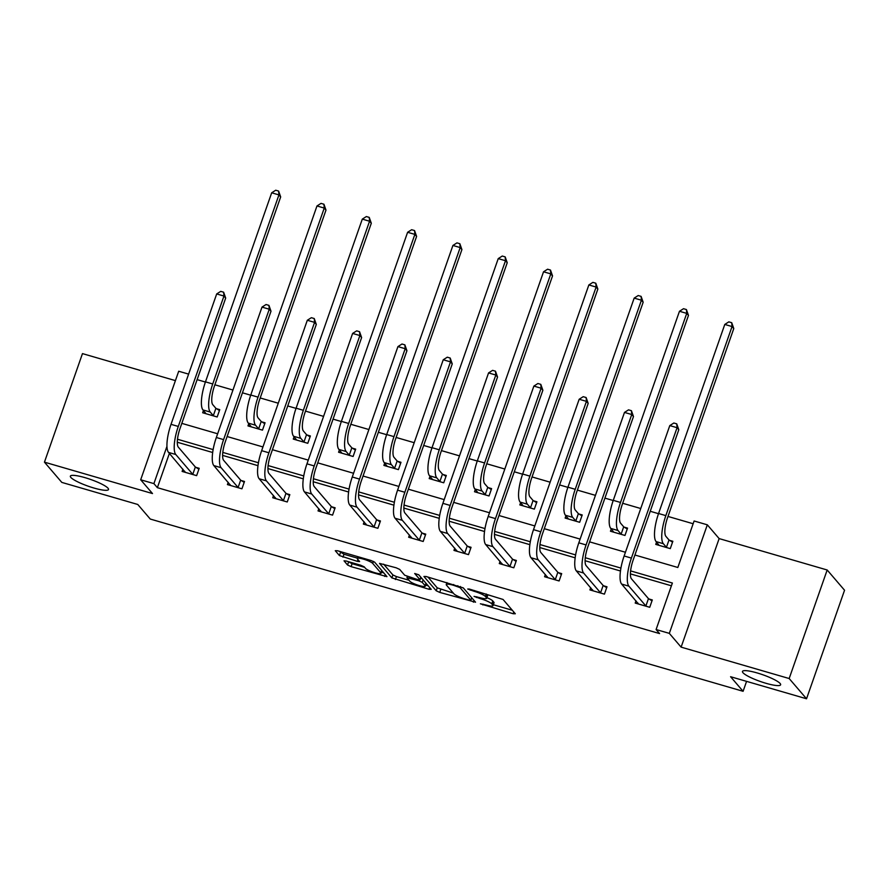 <?xml version="1.0" encoding="UTF-8"?>
<svg xmlns="http://www.w3.org/2000/svg" width="889" height="889" viewBox="0 0 889 889"><rect width="100%" height="100%" fill="white"/><g stroke="black" fill="none" stroke-linecap="round" stroke-linejoin="round"><path stroke-width="1.33" d="M108.025 488.228A20.214 3.578 -160.7 0 0 87.789 478.504A20.214 3.578 -160.7 0 0 70.364 476.148A20.214 3.578 -160.7 0 0 70.853 477.426A20.214 3.578 -160.7 0 0 91.089 487.161A20.214 3.578 -160.7 0 0 108.514 489.506A20.214 3.578 -160.7 0 0 108.025 488.228M780.142 683.508A20.214 3.578 -160.7 0 0 759.895 673.784A20.214 3.578 -160.7 0 0 742.471 671.428A20.214 3.578 -160.7 0 0 742.96 672.706A20.214 3.578 -160.7 0 0 763.195 682.441A20.214 3.578 -160.7 0 0 780.62 684.786A20.214 3.578 -160.7 0 0 780.142 683.508M480.393 603.798L513.153 613.732L515.32 613.766L503.052 599.453L469.225 589.029L467.703 589.007L474.104 591.285A9.923 1.756 -160.7 0 1 485.405 596.475L486.427 597.675A9.923 1.756 -160.7 0 1 486.672 598.297A9.923 1.756 -160.7 0 1 479.493 597.564L474.048 596.397L480.438 598.675A9.923 1.756 -160.7 0 1 491.75 603.875L492.773 605.065A9.923 1.756 -160.7 0 1 493.006 605.687A9.923 1.756 -160.7 0 1 485.827 604.953L480.393 603.798M827.181 569.993L844.55 590.24L806.534 698.776L789.165 678.529L827.181 569.993L719.134 538.59L707.322 524.821L669.317 633.368L656.093 629.534L672.384 583.028L630.59 570.894M175.411 380.614L82.466 353.611L44.45 462.158L152.497 493.551L140.684 479.782L178.7 371.235L188.612 374.113M806.534 698.776L730.58 676.718L743.093 691.298L150.274 519.054L137.773 504.474L61.819 482.405L44.45 462.158M346.266 561.037L344.021 560.803L347.543 565.015L351.077 566.637L386.959 576.65L374.613 562.137L371.08 560.514L337.442 550.736L335.275 550.702L339.431 555.558L357.356 561.359L359.601 561.592L357.467 558.992A8.29 1.467 -160.7 0 1 357.267 558.47A8.29 1.467 -160.7 0 1 364.412 559.425A8.29 1.467 -160.7 0 1 372.724 563.426L380.803 572.849A8.29 1.467 -160.7 0 1 381.003 573.372A8.29 1.467 -160.7 0 1 373.847 572.405A8.29 1.467 -160.7 0 1 365.546 568.415L364.201 566.838L360.667 565.215L346.266 561.037M719.134 538.59L681.118 647.136L789.165 678.529M681.118 647.136L669.317 633.368M169.377 453.401L157.375 487.672L659.571 633.579L656.093 629.534M157.375 487.672L153.908 483.616L140.684 479.782M436.21 590.774L439.744 592.407L475.548 602.209L463.28 587.896L426.109 576.505L423.931 576.472L436.21 590.774L437.232 587.84L453.301 593.107M429.054 589.296L391.882 577.894L379.525 563.393L396.172 567.804L399.706 569.427L404.684 575.227L417.763 579.628L419.93 579.661L414.696 573.483L418.741 574.783L431.221 589.329L429.054 589.296L429.676 587.529M743.093 691.298L746.571 681.352M248.753 423.653L247.964 425.909L262.488 430.132L265.055 422.797L261.788 421.853M339.376 449.99L338.587 452.245L353.111 456.468L355.678 449.134L352.411 448.178M429.998 476.315L429.209 478.571L443.733 482.794L446.3 475.459L443.033 474.515M520.621 502.652L519.832 504.908L534.356 509.119L536.923 501.785L533.656 500.84M611.243 528.977L610.454 531.233L624.978 535.456L627.545 528.122L624.278 527.166M693.142 523.743L667.995 516.442M658.516 513.686L650.237 511.275M640.747 508.519L622.678 503.274M613.199 500.518L604.92 498.118M595.441 495.362L577.372 490.106M567.893 487.35L559.614 484.95M550.135 482.194L532.067 476.949M522.576 474.193L514.298 471.781M504.819 469.025L486.75 463.78M477.271 461.024L468.992 458.624M459.513 455.868L441.444 450.612M431.954 447.856L423.675 445.456M414.196 442.7L396.127 437.455M386.648 434.699L378.37 432.287M368.891 429.531L350.822 424.286M341.343 421.53L333.064 419.13M323.574 416.374L305.505 411.118M296.026 408.362L287.747 405.962M278.268 403.206L260.199 397.961M250.72 395.205L242.441 392.794M232.951 390.038L214.882 384.793M205.403 382.037L197.125 379.625M656.549 542.146L655.76 544.401L670.284 548.613L672.851 541.279L669.595 540.334M565.926 515.809L565.137 518.065L579.661 522.288L582.228 514.953L578.972 514.009M475.304 489.483L474.515 491.739L489.039 495.962L491.606 488.628L488.35 487.672M384.693 463.147L383.892 465.414L398.416 469.625L400.983 462.291L397.727 461.347M294.07 436.821L293.281 439.077L307.794 443.3L310.372 435.966L307.105 435.021M203.448 410.496L202.659 412.752L217.172 416.974L219.75 409.64L216.483 408.684M634.913 555.014L677.829 567.482L694.109 520.987L707.322 524.821M181.812 423.364L217.638 433.776M227.117 436.532L262.955 446.945M272.434 449.701L308.261 460.113M317.74 462.858L353.566 473.27M363.056 476.026L398.883 486.439M408.362 489.194L444.189 499.607M453.679 502.363L489.506 512.764M498.985 515.52L534.811 525.932M544.29 528.688L580.128 539.101M589.607 541.857L625.434 552.258M166.954 446.356L153.908 483.616M620.922 568.082L585.284 557.725M575.616 554.914L539.967 544.557M530.3 541.757L494.662 531.4M484.994 528.588L449.356 518.231M439.688 515.42L404.039 505.063M394.372 502.263L358.734 491.906M349.066 489.094L313.417 478.738M303.749 475.926L268.111 465.569M258.443 462.758L222.795 452.412M213.127 449.601L177.489 439.244M671.417 585.795L630.401 573.872M620.466 570.994L585.095 560.715M575.161 557.825L539.779 547.546M529.844 544.657L494.473 534.378M484.538 531.5L449.156 521.221M439.222 518.331L403.85 508.052M393.916 505.163L358.534 494.884M348.61 492.006L313.228 481.727M303.293 478.838L267.922 468.559M257.988 465.669L222.606 455.39M212.671 452.501L177.3 442.233M195.936 467.358L199.203 468.303L196.636 475.637L182.112 471.426L182.901 469.17M241.252 480.527L244.508 481.471L241.941 488.806L227.417 484.583L228.206 482.327M286.558 493.684L289.825 494.64L287.247 501.974L272.734 497.751L273.523 495.495M331.864 506.852L335.131 507.797L332.564 515.131L318.04 510.919L318.829 508.664M377.18 520.021L380.436 520.965L377.869 528.299L363.345 524.077L364.146 521.821M422.486 533.189L425.753 534.133L423.186 541.468L408.662 537.245L409.451 534.989M467.803 546.346L471.059 547.302L468.492 554.625L453.968 550.413L454.757 548.157M513.109 559.514L516.376 560.459L513.809 567.793L499.285 563.57L500.074 561.315M558.425 572.683L561.681 573.627L559.114 580.962L544.59 576.739L545.379 574.483M603.731 585.84L606.998 586.796L604.431 594.13L589.907 589.907L590.696 587.651M649.048 599.008L652.304 599.953L649.737 607.287L635.213 603.075L636.002 600.808M493.006 605.687L494.04 602.753A9.923 1.756 -160.7 0 0 493.795 602.131L492.773 605.065M486.894 597.641A9.923 1.756 -160.7 0 1 492.773 600.942L493.795 602.131M486.672 598.297L487.694 595.363A9.923 1.756 -160.7 0 0 487.461 594.741L486.427 597.675M493.339 604.742L512.32 610.254M427.976 577.039L437.232 587.84M471.537 598.408L472.548 598.697M469.292 600.153L470.814 600.175L460.035 587.618L453.434 585.273A9.923 1.756 -160.7 0 0 446.256 584.54A9.923 1.756 -160.7 0 0 446.489 585.173L453.857 593.752A9.923 1.756 -160.7 0 0 465.158 598.953L469.292 600.153M428.209 585.818L425.687 585.084M408.962 580.228L396.438 576.583L395.405 579.517M383.637 564.159L392.905 574.961L396.438 576.583M409.851 581.25A8.29 1.467 -160.7 0 0 418.152 585.24A8.29 1.467 -160.7 0 0 425.298 586.207A8.29 1.467 -160.7 0 0 425.098 585.684L422.253 582.362L418.719 580.739L406.929 577.739L409.851 581.25M422.097 578.695L420.63 578.094M339.309 551.28L343.987 554.247L357.378 558.136M348.144 561.581L352.1 563.704L364.634 567.349M381.403 572.216L383.881 572.938M658.227 545.113L658.482 544.39M669.006 539.979L665.905 536.367A15.791 4.545 -73.8 0 1 667.572 517.642L733.781 328.574L732.047 326.552L665.839 515.62A23.692 6.812 106.2 0 0 663.338 543.701L666.439 547.313L669.006 539.979L672.551 542.157M724.779 324.441L728.824 321.862L731.725 322.707L732.047 326.552L724.779 324.441L658.571 513.509A23.692 6.812 106.2 0 0 656.082 541.59L659.027 545.346M667.017 547.668L666.439 547.313M731.725 322.707L733.781 328.574M637.935 603.064L637.68 603.787M646.47 606.342L645.892 605.976L648.459 598.641L631.468 578.839A15.791 4.545 -73.8 0 1 633.135 560.114L678.796 429.72L677.062 427.698L631.39 558.092A23.692 6.812 106.2 0 0 628.901 586.173L645.892 605.976M669.795 425.587L673.829 423.008L676.74 423.853L677.062 427.698L669.795 425.587L624.134 555.981A23.692 6.812 106.2 0 0 621.633 584.062L638.48 604.02M648.459 598.641L652.004 600.831M676.74 423.853L678.796 429.72M612.921 531.955L613.177 531.233M623.689 526.81L620.6 523.199A15.791 4.545 -73.8 0 1 622.256 504.485L688.475 315.406L686.73 313.384L620.522 502.452A23.692 6.812 106.2 0 0 618.033 530.533L621.122 534.145L623.689 526.81L627.234 528.988M679.474 311.272L683.508 308.705L686.408 309.55L686.73 313.384L679.474 311.272L613.266 500.351A23.692 6.812 106.2 0 0 610.765 528.422L613.71 532.178M621.711 534.5L621.122 534.145M686.408 309.55L688.475 315.406M567.604 518.787L567.86 518.065M578.383 513.642L575.283 510.03A15.791 4.545 -73.8 0 1 576.95 491.317L643.158 302.249L641.425 300.215L575.216 489.294A23.692 6.812 106.2 0 0 572.716 517.365L575.816 520.976L578.383 513.642L581.928 515.831M634.168 298.115L638.202 295.537L641.102 296.381L641.425 300.215L634.168 298.115L567.949 487.183A23.692 6.812 106.2 0 0 565.46 515.264L568.404 519.02M576.394 521.343L575.816 520.976M641.102 296.381L643.158 302.249M592.63 589.896L592.374 590.618M601.164 593.174L600.575 592.819L603.142 585.484L586.151 565.671A15.791 4.545 -73.8 0 1 587.818 546.957L633.479 416.552L631.746 414.53L586.084 544.935A23.692 6.812 106.2 0 0 583.584 573.005L600.575 592.819M624.489 412.418L628.523 409.851L631.423 410.696L631.746 414.53L624.489 412.418L578.817 542.823A23.692 6.812 106.2 0 0 576.328 570.894L593.163 590.852M603.142 585.484L606.687 587.662M631.423 410.696L633.479 416.552M547.313 576.739L547.057 577.461M555.858 580.017L555.269 579.65L557.836 572.316L540.845 552.514A15.791 4.545 -73.8 0 1 542.512 533.789L588.174 403.395L586.44 401.361L540.768 531.766A23.692 6.812 106.2 0 0 538.278 559.848L555.269 579.65M579.172 399.261L583.206 396.683L586.118 397.527L586.44 401.361L579.172 399.261L533.511 529.655A23.692 6.812 106.2 0 0 531.011 557.736L547.857 577.683M557.836 572.316L561.381 574.494M586.118 397.527L588.174 403.395M522.299 505.619L522.554 504.896M533.067 500.485L529.977 496.873A15.791 4.545 -73.8 0 1 531.633 478.149L597.853 289.081L596.119 287.058L529.9 476.126A23.692 6.812 106.2 0 0 527.41 504.207L530.5 507.819L533.067 500.485L536.612 502.663M588.851 284.947L592.885 282.369L595.797 283.213L596.119 287.058L588.851 284.947L522.643 474.015A23.692 6.812 106.2 0 0 520.143 502.096L523.088 505.852M531.089 508.175L530.5 507.819M595.797 283.213L597.853 289.081M502.007 563.57L501.752 564.293M510.542 566.849L509.953 566.482L512.52 559.148L495.54 539.345A15.791 4.545 -73.8 0 1 497.195 520.621L542.868 390.227L541.123 388.204L495.462 518.598A23.692 6.812 106.2 0 0 492.962 546.679L509.953 566.482M533.867 386.093L537.901 383.515L540.801 384.359L541.123 388.204L533.867 386.093L488.194 516.487A23.692 6.812 106.2 0 0 485.705 544.568L502.541 564.526M512.52 559.148L516.064 561.337M540.801 384.359L542.868 390.227M476.982 492.45L477.237 491.728M487.761 487.316L484.661 483.705A15.791 4.545 -73.8 0 1 486.327 464.991L552.536 275.912L550.802 273.89L484.594 462.958A23.692 6.812 106.2 0 0 482.094 491.039L485.194 494.651L487.761 487.316L491.306 489.495M543.546 271.778L547.58 269.211L550.48 270.056L550.802 273.89L543.546 271.778L477.326 460.858A23.692 6.812 106.2 0 0 474.837 488.928L477.782 492.684M485.783 495.006L485.194 494.651M550.48 270.056L552.536 275.912M456.69 550.402L456.435 551.124M465.236 553.68L464.647 553.325L467.214 545.99L450.223 526.177A15.791 4.545 -73.8 0 1 451.89 507.463L497.551 377.058L495.818 375.036L450.145 505.441A23.692 6.812 106.2 0 0 447.656 533.511L464.647 553.325M488.55 372.924L492.584 370.357L495.495 371.202L495.818 375.036L488.55 372.924L442.889 503.33A23.692 6.812 106.2 0 0 440.399 531.4L457.235 551.358M467.214 545.99L470.759 548.169M495.495 371.202L497.551 377.058M431.676 479.293L431.932 478.571M442.455 474.148L439.355 470.537A15.791 4.545 -73.8 0 1 441.022 451.823L507.23 262.755L505.497 260.721L439.277 449.801A23.692 6.812 106.2 0 0 436.788 477.871L439.877 481.482L442.455 474.148L445.989 476.337M498.229 258.621L502.263 256.043L505.174 256.888L505.497 260.721L498.229 258.621L432.021 447.689A23.692 6.812 106.2 0 0 429.52 475.759L432.465 479.527M440.466 481.849L439.877 481.482M505.174 256.888L507.23 262.755M411.385 537.245L411.129 537.967M419.919 540.523L419.33 540.156L421.908 532.822L404.917 513.009A15.791 4.545 -73.8 0 1 406.573 494.295L452.245 363.901L450.501 361.867L404.839 492.273A23.692 6.812 106.2 0 0 402.35 520.343L419.33 540.156M443.244 359.767L447.278 357.189L450.178 358.034L450.501 361.867L443.244 359.767L397.583 490.161A23.692 6.812 106.2 0 0 395.083 518.243L411.918 538.189M421.908 532.822L425.442 535M450.178 358.034L452.245 363.901M386.371 466.125L386.615 465.403M397.139 460.98L394.038 457.379A15.791 4.545 -73.8 0 1 395.705 438.655L461.913 249.587L460.18 247.564L393.971 436.632A23.692 6.812 106.2 0 0 391.471 464.714L394.572 468.314L397.139 460.98L400.683 463.169M452.923 245.453L456.957 242.875L459.857 243.719L460.18 247.564L452.923 245.453L386.704 434.521A23.692 6.812 106.2 0 0 384.215 462.602L387.159 466.358M395.161 468.681L394.572 468.314M459.857 243.719L461.913 249.587M366.068 524.077L365.824 524.799M374.613 527.355L374.025 526.988L376.592 519.654L359.601 499.851A15.791 4.545 -73.8 0 1 361.267 481.127L406.929 350.733L405.195 348.71L359.534 479.104A23.692 6.812 106.2 0 0 357.034 507.186L374.025 526.988M397.928 346.599L401.972 344.021L404.873 344.865L405.195 348.71L397.928 346.599L352.266 476.993A23.692 6.812 106.2 0 0 349.777 505.074L366.612 525.032M376.592 519.654L380.136 521.843M404.873 344.865L406.929 350.733M341.054 452.957L341.309 452.234M351.833 447.823L348.732 444.211A15.791 4.545 -73.8 0 1 350.399 425.498L416.608 236.418L414.874 234.396L348.655 423.464A23.692 6.812 106.2 0 0 346.165 451.545L349.255 455.157L351.833 447.823L355.367 450.001M407.607 232.285L411.64 229.718L414.552 230.562L414.874 234.396L407.607 232.285L341.398 421.364A23.692 6.812 106.2 0 0 338.898 449.434L341.854 453.19M349.844 455.512L349.255 455.157M414.552 230.562L416.608 236.418M320.762 510.908L320.507 511.631M329.297 514.186L328.719 513.831L331.286 506.497L314.295 486.683A15.791 4.545 -73.8 0 1 315.951 467.97L361.623 337.564L359.878 335.542L314.217 465.936A23.692 6.812 106.2 0 0 311.728 494.017L328.719 513.831M352.622 333.431L356.656 330.864L359.556 331.708L359.878 335.542L352.622 333.431L306.961 463.836A23.692 6.812 106.2 0 0 304.46 491.906L321.307 511.864M331.286 506.497L334.82 508.675M359.556 331.708L361.623 337.564M295.748 439.799L295.993 439.077M306.516 434.654L303.427 431.043A15.791 4.545 -73.8 0 1 305.083 412.329L371.302 223.261L369.557 221.228L303.349 410.307A23.692 6.812 106.2 0 0 300.849 438.377L303.949 441.989L306.516 434.654L310.061 436.843M362.301 219.127L366.335 216.549L369.235 217.394L369.557 221.228L362.301 219.127L296.093 408.195A23.692 6.812 106.2 0 0 293.592 436.266L296.537 440.022M304.538 442.355L303.949 441.989M369.235 217.394L371.302 223.261M275.446 497.751L275.201 498.473M283.991 501.018L283.402 500.663L285.969 493.328L268.978 473.515A15.791 4.545 -73.8 0 1 270.645 454.801L316.306 324.407L314.573 322.374L268.911 452.779A23.692 6.812 106.2 0 0 266.411 480.849L283.402 500.663M307.316 320.262L311.35 317.695L314.25 318.54L314.573 322.374L307.316 320.262L261.644 450.667A23.692 6.812 106.2 0 0 259.155 478.749L275.99 498.696M285.969 493.328L289.514 495.506M314.25 318.54L316.306 324.407M250.431 426.631L250.687 425.909M261.21 421.486L258.11 417.886A15.791 4.545 -73.8 0 1 259.777 399.161L325.985 210.093L324.252 208.07L258.043 397.139A23.692 6.812 106.2 0 0 255.543 425.22L258.643 428.82L261.21 421.486L264.755 423.675M316.984 205.959L321.029 203.381L323.929 204.226L324.252 208.07L316.984 205.959L250.776 395.027A23.692 6.812 106.2 0 0 248.287 423.108L251.231 426.864M259.221 429.187L258.643 428.82M323.929 204.226L325.985 210.093M230.14 484.583L229.884 485.305M238.674 487.861L238.096 487.494L240.663 480.16L223.672 460.358A15.791 4.545 -73.8 0 1 225.339 441.633L271.001 311.239L269.267 309.216L223.595 439.611A23.692 6.812 106.2 0 0 221.105 467.692L238.096 487.494M261.999 307.105L266.033 304.527L268.945 305.372L269.267 309.216L261.999 307.105L216.338 437.499A23.692 6.812 106.2 0 0 213.838 465.58L230.684 485.538M240.663 480.16L244.208 482.349M268.945 305.372L271.001 311.239M205.126 413.463L205.381 412.74M215.894 408.329L212.804 404.717A15.791 4.545 -73.8 0 1 214.46 386.004L280.68 196.925L278.935 194.902L212.727 383.97A23.692 6.812 106.2 0 0 210.237 412.052L213.327 415.663L215.894 408.329L219.439 410.507M271.678 192.791L275.712 190.224L278.613 191.068L278.935 194.902L271.678 192.791L205.47 381.859A23.692 6.812 106.2 0 0 202.97 409.94L205.915 413.696M213.916 416.019L213.327 415.663M278.613 191.068L280.68 196.925M184.834 471.414L184.579 472.137M193.369 474.693L192.78 474.337L195.347 467.003L178.356 447.189A15.791 4.545 -73.8 0 1 180.023 428.476L225.684 298.071L223.95 296.048L178.289 426.442A23.692 6.812 106.2 0 0 175.789 454.523L192.78 474.337M216.694 293.937L220.728 291.37L223.628 292.203L223.95 296.048L216.694 293.937L171.021 424.342A23.692 6.812 106.2 0 0 168.532 452.412L185.368 472.37M195.347 467.003L198.892 469.181M223.628 292.203L225.684 298.071M483.127 604.176L482.86 604.931M470.448 589.385L470.181 590.14M476.793 596.775L476.526 597.541M492.773 600.942L491.75 603.875M480.716 597.897L480.438 598.675M486.283 593.985L485.405 596.475M474.37 590.518L474.104 591.285M513.775 611.954L513.153 613.732M474.004 600.408L473.381 602.175M440.766 589.474L439.744 592.407M471.681 597.697L470.814 600.175M460.435 586.496L460.035 587.618M457.835 585.718L457.568 586.473M453.701 584.518L453.434 585.273M392.905 574.961L391.882 577.894M420.797 577.183L419.93 579.661M425.964 583.206L425.098 585.684M423.12 579.884L422.253 582.362M419.008 579.917L418.719 580.739M409.429 577.205L409.173 577.972M381.67 570.36L380.803 572.849M373.424 561.392L372.724 563.426M357.978 559.592L357.356 561.359M343.987 554.247L342.965 557.181M340.454 552.625L339.431 555.558M385.337 574.638L384.715 576.416M352.1 563.704L351.077 566.637M348.577 562.081L347.543 565.015M663.338 543.701L656.082 541.59M665.839 515.62L658.571 513.509M628.901 586.173L621.633 584.062M631.39 558.092L624.134 555.981M618.033 530.533L610.765 528.422M620.522 502.452L613.266 500.351M572.716 517.365L565.46 515.264M575.216 489.294L567.949 487.183M583.584 573.005L576.328 570.894M586.084 544.935L578.817 542.823M538.278 559.848L531.011 557.736M540.768 531.766L533.511 529.655M527.41 504.207L520.143 502.096M529.9 476.126L522.643 474.015M492.962 546.679L485.705 544.568M495.462 518.598L488.194 516.487M482.094 491.039L474.837 488.928M484.594 462.958L477.326 460.858M447.656 533.511L440.399 531.4M450.145 505.441L442.889 503.33M436.788 477.871L429.52 475.759M439.277 449.801L432.021 447.689M402.35 520.343L395.083 518.243M404.839 492.273L397.583 490.161M391.471 464.714L384.215 462.602M393.971 436.632L386.704 434.521M357.034 507.186L349.777 505.074M359.534 479.104L352.266 476.993M346.165 451.545L338.898 449.434M348.655 423.464L341.398 421.364M311.728 494.017L304.46 491.906M314.217 465.936L306.961 463.836M300.849 438.377L293.592 436.266M303.349 410.307L296.093 408.195M266.411 480.849L259.155 478.749M268.911 452.779L261.644 450.667M255.543 425.22L248.287 423.108M258.043 397.139L250.776 395.027M221.105 467.692L213.838 465.58M223.595 439.611L216.338 437.499M210.237 412.052L202.97 409.94M212.727 383.97L205.47 381.859M175.789 454.523L168.532 452.412M178.289 426.442L171.021 424.342M471.748 597.775L470.87 600.308M446.945 582.562L446.256 584.54M420.908 577.305L420.008 579.861M426.242 583.517L425.298 586.207M407.329 576.572L406.929 577.739M381.937 570.682L381.003 573.372M357.889 556.681L357.267 558.47"/></g></svg>
